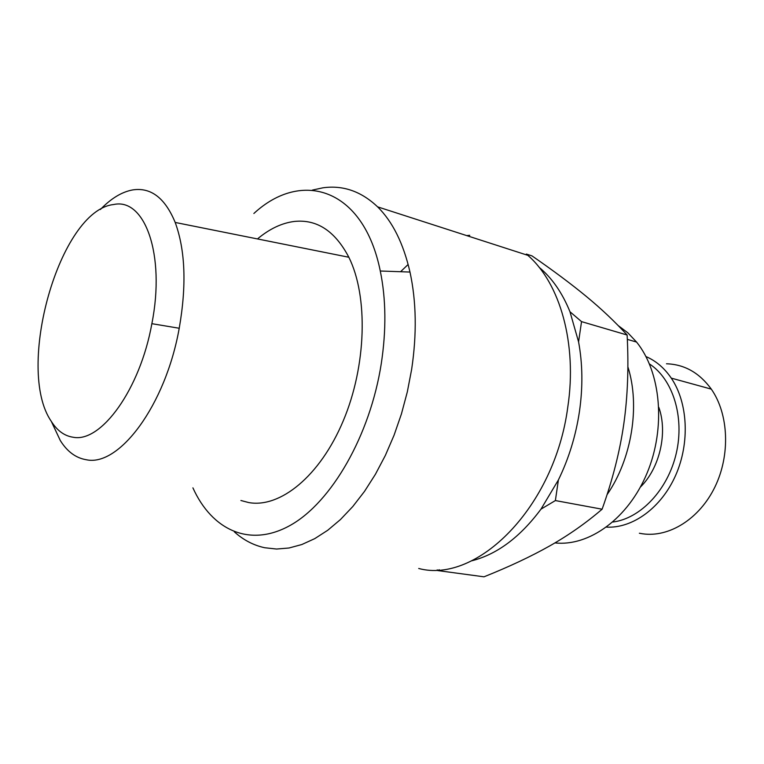 <?xml version="1.0" encoding="UTF-8"?>
<svg xmlns="http://www.w3.org/2000/svg" width="764" height="764" viewBox="0 0 764 764"><rect width="100%" height="100%" fill="white"/><g stroke="black" fill="none" stroke-linecap="round" stroke-linejoin="round"><path stroke-width="1.15" d="M312.314 190.112L322.905 187.81C343.026 184.993 361.257 191.344 377.607 206.853C392.62 221.703 403.411 243.439 409.981 272.051C416.38 301.57 416.924 334.03 411.634 369.432L407.327 391.865L401.434 413.916L394.062 435.232L385.342 455.459L375.43 474.263L364.514 491.376L352.787 506.542L340.448 519.558L327.699 530.292L314.749 538.639L301.799 544.541L289.021 547.998L276.597 549.039L264.669 547.731C253.457 545.276 243.344 539.986 234.338 531.839M469.736 235.302L466.699 235.608M408.148 264.449L400.575 271.717M418.71 568.483C476.707 584.126 554.635 507.582 567.786 407.097C577.412 343.704 559.964 283.062 527.819 255.329L377.607 206.853M539.126 267.314C552 277.981 562.275 292.793 569.973 311.75L578.577 341.88C582.636 363.817 582.942 386.956 579.484 411.28C575.865 435.604 568.836 458.495 558.398 479.945L540.979 509.149C520.074 537.235 496.934 554.473 471.56 560.852M192.91 487.852C211.895 530.063 249.904 548.256 290.74 525.088C331.442 502.091 370.053 435.738 381.274 363.635C386.374 329.972 386.049 299.096 380.281 271.01C363.473 187.743 301.398 169.417 253.868 213.49M578.577 341.88L581.538 321.625L569.973 311.75M437.209 569.849L437.791 570.584L483.994 576.82C509.187 566.745 531.181 556.402 549.965 545.783C568.645 535.211 586.026 523.015 602.108 509.206C612.642 479.744 619.871 451.295 623.806 423.877C627.702 396.43 628.81 366.806 627.12 335.014C615.049 321.787 601.478 308.952 586.389 296.499C571.214 283.979 553.069 270.437 531.973 255.883L526.377 254.078M540.979 509.149L555.38 500.563L602.108 509.206M437.791 570.584L439.224 569.724M581.538 321.625L627.12 335.014M555.38 500.563L558.398 479.945M607.036 494.7C631.799 459.088 640.375 405.76 627.855 366.758M618.143 325.54L627.846 332.817L636.565 342.062C661.003 372.135 666.074 427.649 647.07 473.107C628.18 518.651 588.948 546.699 554.931 542.908M658.845 407.413C667.917 432.758 659.695 468.236 640.413 487.06M649.448 363.941C672.807 379.068 684.773 416.905 676.264 453.338C667.879 489.8 640.499 518.575 612.89 522.022M606.53 527.122C632.621 528.497 661.271 507.888 675.634 475.38C690.035 442.9 687.953 402.695 671.269 378.123C664.355 368.019 655.923 360.837 645.972 356.568M666.494 363.779C684.477 364.361 699.413 372.813 711.303 389.124C728.722 414.002 730.527 454.952 714.932 486.964C699.394 519.033 669.063 537.732 642.505 533.778L639.372 533.234M257.478 238.931C269.577 228.799 281.945 222.954 294.589 221.417C317.031 219.172 335.109 231.12 348.842 257.248C368.315 296.289 366.519 365.698 343.237 420.868C320.04 476.173 280.13 508.27 248.739 502.569L240.899 500.496M52.716 424.383L60.308 440.551C67.203 451.581 75.817 457.97 86.16 459.708C118.84 467.234 165.492 405.598 179.225 328.253C186.683 285.497 185.337 250.229 175.195 222.448C165.053 197.962 150.88 187.123 132.688 189.921C121.81 191.898 111.038 198.439 100.361 209.537M73.296 437.266C64.51 436.015 57.185 430.705 51.293 421.346C14.917 368.888 59.439 210.272 113.645 204.532C144.635 197.475 165.635 254.383 151.864 323.678C140.089 389.497 101.068 442.824 73.296 437.266M380.281 271.01L409.981 272.051M627.32 339.369L636.565 342.062M671.269 378.123L711.303 389.124M51.293 421.346L60.308 440.551M151.864 323.678L179.225 328.253M175.195 222.448L348.842 257.248"/></g></svg>
